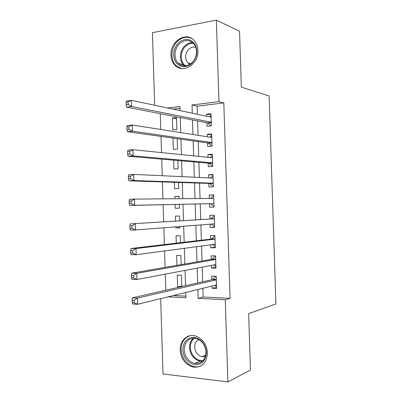 <?xml version="1.0" encoding="UTF-8"?>
<svg xmlns="http://www.w3.org/2000/svg" width="402" height="402" viewBox="0 0 402 402"><rect width="100%" height="100%" fill="white"/><g stroke="black" fill="none" stroke-linecap="round" stroke-linejoin="round"><path stroke-width="0.6" d="M197.925 50.416C198.859 64.134 182.86 74.194 175.031 65.295C172.498 62.642 171.141 59.24 170.956 55.074C169.91 41.351 186.443 30.874 194.362 40.748C196.573 43.341 197.764 46.562 197.925 50.416M207.492 352.74C206.814 362.79 202.121 367.584 193.417 367.132C185.553 364.9 181.136 359.207 180.181 350.052C179.679 340.755 187.287 333.519 195.347 335.911C202.578 338.499 206.628 344.112 207.492 352.74M154.664 105.254L152.413 32.678L216.356 20.1L239.537 31.22L241.336 87.144L269.129 95.972L275.903 303.962L248.637 313.65L250.451 370.006L227.894 381.9L163.001 373.96L160.664 298.651M160.287 113.691L160.78 129.484M160.996 136.419L161.498 152.589M161.699 159.167L162.217 175.714M162.408 181.925L162.936 198.849M163.117 204.698L163.649 221.783M163.835 227.788L164.358 244.582M164.554 250.959L165.066 267.395M165.277 274.144L165.775 290.224M206.889 122.716L207 126.253L211.437 125.796L211.05 113.62L206.613 114.128L206.683 116.223M207.527 142.936L207.643 146.474L212.08 146.097L211.693 133.911L207.256 134.343L207.331 136.765M208.171 163.167L208.281 166.709L212.723 166.408L212.336 154.217L207.899 154.569L207.985 157.318M208.814 183.407L208.924 186.95L213.372 186.729L212.985 174.533L208.537 174.805L208.638 177.885M209.457 203.658L209.568 207.206L214.02 207.065L213.633 194.864L209.181 195.05L209.291 198.457M210.105 224.195L210.211 227.472L214.663 227.411L214.276 215.201L209.824 215.311L209.939 218.859M210.759 244.798L210.854 247.748L215.311 247.768L214.924 235.552L210.467 235.582L210.583 239.13M211.412 265.41L211.497 268.039L215.959 268.139L215.572 255.913L211.11 255.863L211.226 259.411M181.81 285.983L177.649 286.922L177.277 275.119L181.473 275.244L181.825 286.561M181.136 264.616L180.855 255.496L176.664 255.446L176.97 265.335M180.453 242.682L180.237 235.763L176.051 235.788L176.277 243.175M179.98 227.592L175.805 227.924L175.769 226.864M179.764 220.768L179.619 216.035L175.433 216.135L175.589 221.03M179.372 208.146L175.187 208.281L175.066 204.427M179.006 196.488L174.82 196.498L174.89 198.749M174.378 182.307L174.574 188.644L178.754 188.437L178.563 182.443M173.684 160.197L173.96 169.021L178.136 168.739L177.88 160.559M172.996 138.102L173.347 149.408L177.518 149.052L177.197 138.69M173.282 295.555L185.86 296.173M179.965 108.269L173.001 109.123M179.84 287.013L177.649 286.922M175.805 227.924L179.985 227.869L179.945 226.537M175.187 208.281L179.372 208.151L179.252 204.337M179.076 198.714L179.001 196.322L174.82 196.498M176.905 129.374L176.533 117.57L172.368 118.047L172.734 129.806L176.905 129.374M202.889 288.289L203.166 297.018L230.06 298.339L223.808 102.892L197.131 106.163L197.387 114.263M197.598 120.917L198.055 135.313M198.251 141.635L198.719 156.378M198.91 162.368L199.387 177.453M199.563 183.111L200.05 198.538M200.221 203.864L200.714 219.442M200.884 224.914L201.367 240.215M201.553 246.024L202.025 261.004M202.221 267.149L202.683 281.802M212.07 286.038L212.14 288.334L216.608 288.52L216.221 276.29L211.753 276.154L211.869 279.707M216.356 20.1L218.954 101.636L192.04 104.982L192.297 113.193M223.808 102.892L218.954 101.636M230.06 298.339L225.276 299.741L227.894 381.9M197.859 289.525L198.136 298.369L225.276 299.741M192.513 119.932L192.97 134.519M193.171 140.926L193.643 155.86M193.834 161.931L194.317 177.212M194.498 182.95L194.99 198.578M195.161 203.98L195.658 219.758M195.834 225.306L196.322 240.813M196.508 246.697L196.985 261.873M197.181 268.104L197.653 282.948M180.041 110.605L179.91 106.49L167.704 108.002M168.006 296.847L185.91 297.751L185.744 292.495M185.533 285.716L185.056 270.4M184.85 263.973L184.362 248.32M184.171 242.245L183.669 226.251M183.488 220.532L182.98 204.251M182.804 198.683L182.297 182.558M182.111 176.644L181.619 160.88M181.423 154.619L180.94 139.213M180.729 132.605L180.257 117.56M203.166 297.018L198.136 298.369M197.131 106.163L192.04 104.982M216.567 287.224L212.14 288.334M176.573 118.841L172.368 118.047M215.929 267.164L211.497 268.039M215.291 247.119L210.854 247.748M214.653 227.085L210.211 227.472M214.02 207.065L209.568 207.206M213.638 195.055L209.181 195.05M213 175.051L208.537 174.805M212.367 155.051L207.899 154.569M211.728 135.072L207.256 134.343M211.095 115.098L206.613 114.128M214.522 285.435L216.537 286.355M215.824 276.274L216.221 276.305M216.326 279.651L212.648 279.531L132.469 297.822L137.514 298.088L216.331 279.857M134.178 300.304L137.514 298.088L137.705 304.284L132.66 303.987L132.233 302.671L134.258 302.786L134.178 300.304L132.157 300.188L132.233 302.671M216.492 284.953L137.705 304.284L134.258 302.786M212.648 279.531L215.753 276.295M132.469 297.822L132.157 300.188M206.412 352.222C205.879 360.493 202.05 364.664 194.915 364.745C187.814 363.081 183.779 358.137 182.809 349.906C183.267 341.811 187.015 337.63 194.055 337.358C201.236 338.841 205.352 343.795 206.412 352.222M184.186 349.785C184.945 357.056 188.443 361.594 194.684 363.403C201.688 363.815 205.467 359.986 206.02 351.926C205.321 344.991 202.055 340.504 196.226 338.469C188.809 337.625 184.799 341.398 184.186 349.785M198.91 339.569C196.101 340.976 194.689 343.519 194.668 347.187C195.196 352.232 197.633 355.393 201.975 356.669L205.432 356.408M190.086 335.68C184.216 337.745 181.222 342.429 181.101 349.735C182.051 358.815 186.433 364.458 194.236 366.664C196.849 367.106 199.297 366.724 201.573 365.508M191.342 63.893C184.94 68.27 179.599 67.481 175.322 61.526C172.267 54.577 173.478 48.19 178.95 42.376C185.247 37.843 190.623 38.537 195.081 44.466C198.236 51.577 196.99 58.049 191.342 63.893M179.93 43.361C174.187 48.139 173.282 58.526 178.171 63.22C182.212 66.797 186.618 66.812 191.392 63.26C197.07 58.702 198.246 48.491 193.628 43.622C189.448 39.652 184.88 39.567 179.93 43.361M195.779 47.33C193.422 46.687 191.181 47.24 189.056 48.994C184.905 53.612 184.478 58.23 187.769 62.843L189.94 64.325M191.568 38.406C186.935 36.381 182.423 37.18 178.041 40.798C170.91 46.768 169.825 59.682 175.935 65.486L181.297 68.526M213.482 265.018L215.899 266.265M215.578 256.139L215.115 256.215L215.583 256.225M215.678 259.33L212.005 259.275L131.715 273.164L136.755 273.315L215.683 259.481M133.419 275.46L136.755 273.315L136.946 279.506L131.906 279.325L131.474 277.872L133.494 277.943L133.419 275.46L131.399 275.395L131.474 277.872M215.844 264.571L136.946 279.506L133.494 277.943M212.005 259.275L215.115 256.215M131.715 273.164L131.399 275.395M212.447 244.572L215.261 246.185M214.939 236.1L214.477 236.15L214.944 236.15M215.035 239.024L211.362 239.034L130.962 248.526L135.992 248.557L215.035 239.115M132.655 250.632L135.992 248.557L136.183 254.742L131.147 254.682L130.715 253.094L132.735 253.114L132.655 250.632L130.64 250.617L130.715 253.094M215.201 244.205L136.183 254.742L132.735 253.114M211.362 239.034L214.477 236.15M130.962 248.526L130.64 250.617M211.407 224.095L214.155 226.125L214.623 226.115M214.306 216.07L213.839 216.1L214.306 216.09M214.387 218.728L130.208 223.904L214.392 218.763M131.896 225.818L135.233 223.813L135.424 229.999L130.394 230.055L129.957 228.326L131.972 228.301L131.896 225.818L129.881 225.854L129.957 228.326M214.552 223.849L135.424 229.999L131.972 228.301M210.718 218.809L213.839 216.1M130.208 223.904L129.881 225.854M213.517 206.075L213.985 206.06L213.517 206.075L210.241 203.643L129.64 205.447L134.665 205.266L134.474 199.09L213.743 198.422M210.427 198.452L213.201 196.055L213.668 196.035M210.241 203.643L134.665 205.266L131.213 203.502L131.137 201.025L129.122 201.106L129.198 203.578L131.213 203.502M129.122 201.106L129.454 199.297L134.474 199.09L131.137 201.025M129.198 203.578L129.64 205.447M213.351 186.051L212.884 186.041L213.351 186.015M210.166 177.955L213.03 175.996M128.364 176.377L128.439 178.85L130.454 178.724L130.379 176.247L128.364 176.377L128.7 174.704L133.715 174.383L213.075 178.091M130.379 176.247L133.715 174.383L133.906 180.558L128.886 180.85L209.598 183.433L212.884 186.041M213.261 183.171L133.906 180.558L130.454 178.724M128.439 178.85L128.886 180.85M212.713 166.051L212.246 166.011L212.713 165.981M209.909 157.514L212.392 155.966M127.61 151.665L127.685 154.132L129.695 153.961L129.615 151.489L127.61 151.665L127.947 150.132L132.956 149.69L212.452 157.775M129.615 151.489L132.956 149.69L133.147 155.86L128.132 156.272L208.955 163.232L212.246 166.011M212.613 162.85L133.147 155.86L129.695 153.961M127.685 154.132L128.132 156.272M212.08 146.062L211.608 145.996L212.075 145.956M209.648 137.127L211.759 135.951M126.851 126.967L126.926 129.434L128.936 129.218L128.856 126.746L126.851 126.967L127.193 125.575L132.198 125.012L211.804 137.464M128.856 126.746L132.198 125.012L132.389 131.183L127.379 131.715L208.316 143.047L211.608 145.996M211.97 142.544L132.389 131.183L128.936 129.218M126.926 129.434L127.379 131.715M209.392 116.796L211.12 115.942M126.097 102.289L126.173 104.756L128.178 104.49L128.102 102.018L126.097 102.289L126.439 101.038L131.444 100.354L211.161 117.168M128.102 102.018L131.444 100.354L131.63 106.52L126.63 107.168L207.678 122.871L210.839 125.856M211.321 122.243L131.63 106.52L128.178 104.49M126.173 104.756L126.63 107.168M216.316 279.41L213.005 279.3M202.422 361.247L199.92 361.132C193.734 359.358 190.267 354.886 189.518 347.715C189.473 343.63 190.804 340.444 193.508 338.157M194.412 338.172C191.674 340.373 190.327 343.499 190.362 347.554C190.417 354.755 196.905 361.504 203.075 360.599M184.669 65.938L183.573 64.988C178.724 60.35 179.629 50.104 185.317 45.401C187.558 43.491 189.995 42.572 192.633 42.647M193.297 43.265C190.679 43.13 188.247 44.009 186.005 45.908C179.94 50.868 179.694 62.079 185.558 65.883M215.673 259.119L212.362 259.069M215.03 238.838L211.723 238.848M214.552 223.929L213.301 223.949M214.382 218.567L211.08 218.638M213.909 203.668L210.608 203.779M213.738 198.312L210.437 198.437M213.266 183.418L209.97 183.588M213.261 183.242L209.598 183.433M213.095 178.066L212.824 178.081M212.623 163.177L209.326 163.413M212.618 162.976L208.955 163.232M211.98 142.951L208.688 143.243M211.975 142.72L208.316 143.047M211.336 122.736L208.045 123.087M211.331 122.479L207.678 122.871M216.321 279.576L212.819 279.46M201.975 356.669L205.774 355.056M202.467 361.207L199.92 361.132L194.684 363.403M187.769 62.843L190.684 63.823M184.719 65.938L183.573 64.988L178.171 63.22M215.678 259.25L212.206 259.195M215.03 238.939L211.598 238.949M214.387 218.643L210.985 218.713M213.743 198.357L211.658 198.442"/></g></svg>

